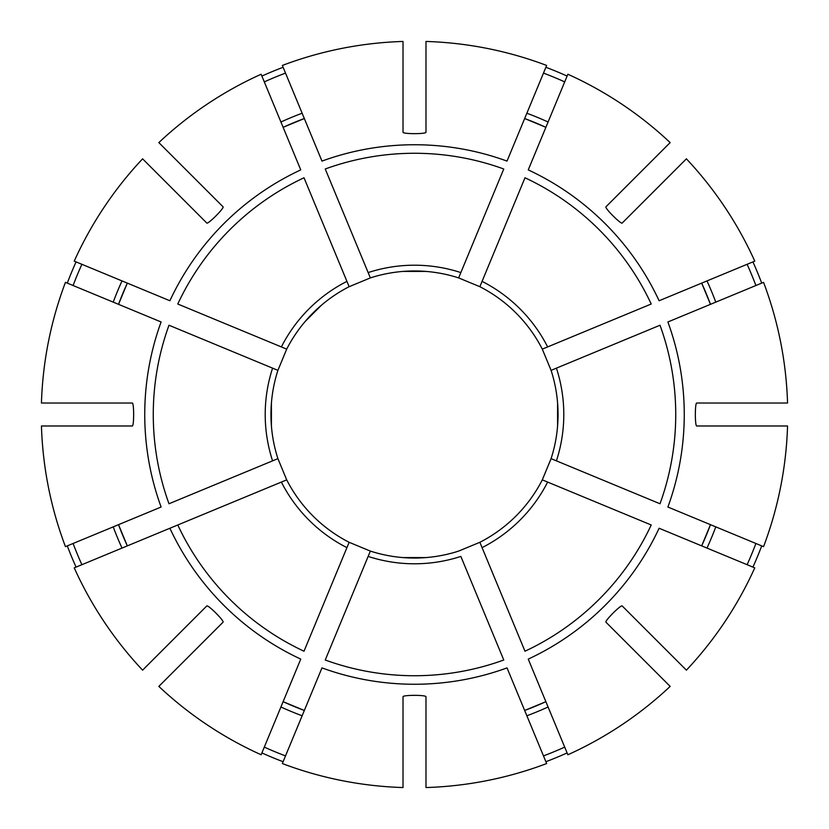<?xml version="1.0" encoding="UTF-8"?>
<svg xmlns="http://www.w3.org/2000/svg" width="829" height="829" viewBox="0 0 829 829"><rect width="100%" height="100%" fill="white"/><g stroke="black" fill="none" stroke-linecap="round" stroke-linejoin="round"><path stroke-width="1.24" d="M368.149 556.414A149.293 149.293 0 0 0 460.851 556.414L503.763 660.008A261.239 261.239 0 0 1 325.237 660.008L370.356 551.088L349.133 542.301A143.552 143.552 0 0 1 286.699 479.867L277.912 458.644A143.552 143.552 0 0 1 277.912 370.356L168.992 325.237A261.239 261.239 0 0 0 168.992 503.763L277.912 458.644A143.552 143.552 0 0 1 271.415 425.982L271.415 403.018A143.552 143.552 0 0 1 277.912 370.356L286.699 349.133A143.552 143.552 0 0 1 349.133 286.699L304.015 177.779A261.239 261.239 0 0 0 177.779 304.015L286.699 349.133A143.552 143.552 0 0 1 305.196 321.445L321.445 305.196M81.884 264.296A364.957 364.957 0 0 0 73.097 285.518M127.324 283.114A315.808 315.808 0 0 0 118.526 304.336L127.324 283.114M76.071 261.891A371.247 371.247 0 0 0 67.284 283.114M547.627 482.074A149.293 149.293 0 0 1 482.074 547.627L524.985 651.221A261.239 261.239 0 0 0 651.221 524.985L542.301 479.867L551.088 458.644L660.008 503.763A261.239 261.239 0 0 0 660.008 325.237L551.088 370.356L542.301 349.133A143.552 143.552 0 0 0 523.804 321.445M73.097 543.482A364.957 364.957 0 0 0 81.884 564.704M118.526 524.664A315.808 315.808 0 0 0 127.324 545.886L118.526 524.664M67.284 545.886A371.247 371.247 0 0 0 76.071 567.109M264.296 747.116A364.957 364.957 0 0 0 285.518 755.903M283.114 701.676A315.808 315.808 0 0 0 304.336 710.474L283.114 701.676M547.627 346.926L542.301 349.133A143.552 143.552 0 0 0 479.867 286.699L482.074 281.373A149.293 149.293 0 0 1 547.627 346.926L651.221 304.015A261.239 261.239 0 0 0 524.985 177.779L479.867 286.699L458.644 277.912L503.763 168.992A261.239 261.239 0 0 0 325.237 168.992L370.356 277.912A143.552 143.552 0 0 1 458.644 277.912A143.552 143.552 0 0 0 425.982 271.415A143.552 143.552 0 0 1 458.644 277.912M543.482 755.903A364.957 364.957 0 0 0 564.704 747.116M524.664 710.474A315.808 315.808 0 0 0 545.886 701.676L524.664 710.474M545.886 761.716A371.247 371.247 0 0 0 567.109 752.929M747.116 564.704A364.957 364.957 0 0 0 755.903 543.482M701.676 545.886A315.808 315.808 0 0 0 710.474 524.664L701.676 545.886M752.929 567.109A371.247 371.247 0 0 0 761.716 545.886M755.903 285.518A364.957 364.957 0 0 0 747.116 264.296M710.474 304.336A315.808 315.808 0 0 0 701.676 283.114L710.474 304.336M761.716 283.114A371.247 371.247 0 0 0 752.929 261.891M564.704 81.884A364.957 364.957 0 0 0 543.482 73.097M545.886 127.324A315.808 315.808 0 0 0 524.664 118.526L545.886 127.324M567.109 76.071A371.247 371.247 0 0 0 545.886 67.284M285.518 73.097A364.957 364.957 0 0 0 264.296 81.884M304.336 118.526A315.808 315.808 0 0 0 283.114 127.324L304.336 118.526M283.114 67.284A371.247 371.247 0 0 0 261.891 76.071M177.779 524.985L169.893 528.249L177.779 524.985A261.239 261.239 0 0 0 304.015 651.221L349.133 542.301A143.552 143.552 0 0 1 321.445 523.804A143.552 143.552 0 0 0 349.133 542.301A143.552 143.552 0 0 1 286.699 479.867L177.779 524.985M482.074 547.627L479.867 542.301L458.644 551.088A143.552 143.552 0 0 1 425.982 557.585L403.018 557.585A143.552 143.552 0 0 1 370.356 551.088L370.231 551.378M460.851 272.586A149.293 149.293 0 0 0 368.149 272.586L370.356 277.912L349.133 286.699M557.585 403.018L557.585 425.982A143.552 143.552 0 0 1 551.088 458.644A143.552 143.552 0 0 0 551.088 370.356A143.552 143.552 0 0 1 557.585 425.982M403.018 271.415L425.982 271.415M403.018 132.288L403.018 41.45A373.226 373.226 0 0 0 282.347 65.45L321.973 161.106A269.767 269.767 0 0 1 507.027 161.106L546.653 65.45A373.226 373.226 0 0 0 425.982 41.45L425.982 132.288C425.992 134.101 403.029 134.101 403.018 132.288M321.973 667.894L282.347 763.55A373.226 373.226 0 0 0 403.018 787.55L403.018 696.712C403.008 694.899 425.971 694.899 425.982 696.712L425.982 787.55A373.226 373.226 0 0 0 546.653 763.55L507.027 667.894A269.767 269.767 0 0 1 321.973 667.894M281.373 482.074A149.293 149.293 0 0 0 346.926 547.627L349.133 542.301M300.751 659.107L261.135 754.763A373.226 373.226 0 0 1 158.836 686.402L223.074 622.175C224.348 620.88 208.1 604.642 206.825 605.926L142.598 670.164A373.226 373.226 0 0 1 74.237 567.865L169.893 528.249A269.767 269.767 0 0 0 300.751 659.107M686.402 158.836L622.175 223.074C620.9 224.358 604.652 208.12 605.926 206.825L670.164 142.598A373.226 373.226 0 0 0 567.865 74.237L528.249 169.893A269.767 269.767 0 0 1 659.107 300.751L754.763 261.135A373.226 373.226 0 0 0 686.402 158.836M272.586 368.149A149.293 149.293 0 0 0 272.586 460.851L277.912 458.644A143.552 143.552 0 0 1 271.415 425.982M161.106 507.027L65.45 546.653A373.226 373.226 0 0 1 41.45 425.982L132.288 425.982C134.101 425.971 134.101 403.008 132.288 403.018L41.45 403.018A373.226 373.226 0 0 1 65.45 282.347L161.106 321.973A269.767 269.767 0 0 0 161.106 507.027M696.712 425.982L787.55 425.982A373.226 373.226 0 0 1 763.55 546.653L667.894 507.027A269.767 269.767 0 0 0 667.894 321.973L763.55 282.347A373.226 373.226 0 0 1 787.55 403.018L696.712 403.018C694.899 403.029 694.899 425.992 696.712 425.982M346.926 281.373A149.293 149.293 0 0 0 281.373 346.926L286.699 349.133A143.552 143.552 0 0 1 305.196 321.445M542.591 479.981L542.301 479.867A143.552 143.552 0 0 1 479.867 542.301A143.552 143.552 0 0 0 542.301 479.867M605.926 622.175C604.642 620.9 620.88 604.652 622.175 605.926L686.402 670.164A373.226 373.226 0 0 0 754.763 567.865L659.107 528.249A269.767 269.767 0 0 1 528.249 659.107L567.865 754.763A373.226 373.226 0 0 0 670.164 686.402L605.926 622.175M142.598 158.836L206.825 223.074C208.12 224.348 224.358 208.1 223.074 206.825L158.836 142.598A373.226 373.226 0 0 1 261.135 74.237L300.751 169.893A269.767 269.767 0 0 0 169.893 300.751L74.237 261.135A373.226 373.226 0 0 1 142.598 158.836M629.543 645.781L633.605 649.843M425.982 557.585A143.552 143.552 0 0 0 458.644 551.088A143.552 143.552 0 0 1 370.356 551.088A143.552 143.552 0 0 0 403.018 557.585M199.457 183.219L195.395 179.157M261.891 752.929A371.247 371.247 0 0 0 283.114 761.716M122.008 280.917A321.548 321.548 0 0 0 113.221 302.139M113.221 526.861A321.548 321.548 0 0 0 122.008 548.083M556.414 368.149A149.293 149.293 0 0 1 556.414 460.851M280.917 706.992A321.548 321.548 0 0 0 302.139 715.779M526.861 715.779A321.548 321.548 0 0 0 548.083 706.992M706.992 548.083A321.548 321.548 0 0 0 715.779 526.861M715.779 302.139A321.548 321.548 0 0 0 706.992 280.917M548.083 122.008A321.548 321.548 0 0 0 526.861 113.221M302.139 113.221A321.548 321.548 0 0 0 280.917 122.008M271.415 403.018A143.552 143.552 0 0 1 277.912 370.356M458.644 551.088A143.552 143.552 0 0 1 370.356 551.088M479.867 286.699A143.552 143.552 0 0 1 542.301 349.133"/></g></svg>
